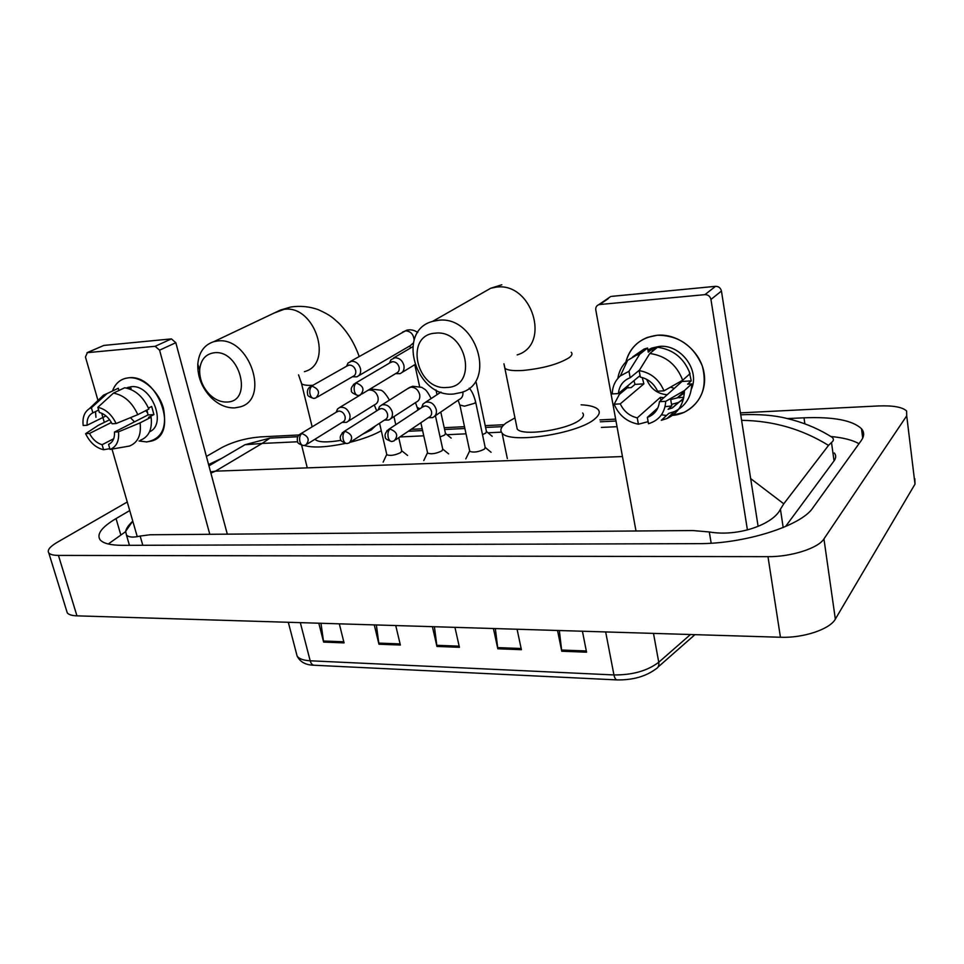 <?xml version="1.0" encoding="UTF-8"?>
<svg xmlns="http://www.w3.org/2000/svg" width="964" height="964" viewBox="0 0 964 964"><rect width="100%" height="100%" fill="white"/><g stroke="black" fill="none" stroke-linecap="round" stroke-linejoin="round"><path stroke-width="1.45" d="M320.976 623.274L323.615 642.096L318.807 623.202M339.304 623.829L344.064 642.88L323.615 642.096M495.339 628.576L497.81 648.772L493.411 628.516M517.078 629.239L521.404 649.688L497.81 648.772M559.349 630.528L561.747 651.23L557.529 630.468M582.425 631.227L586.558 652.182L561.747 651.23M376.358 624.961L378.948 644.217L374.261 624.889M395.734 625.552L400.373 645.036L378.948 644.217M434.415 626.721L436.945 646.446L432.402 626.66M454.936 627.347L459.418 647.302L436.945 646.446M206.404 456.442L221.961 447.489C233.3 441.645 246.109 438.114 260.401 436.909L298.985 434.969M740.424 412.869L878.373 405.952C893.062 405.398 902.473 407.073 906.618 411.013L906.714 415.821L823.943 538.912C818.291 548.227 791.058 556.939 767.983 556.662L58.443 555.409C53.382 555.372 50.164 554.541 48.79 552.938C47.007 550.227 49.815 546.696 57.189 542.346L127.26 502.003M914.836 478.747L915.005 484.133L835.342 619.093C829.932 629.287 803.229 638.204 780.442 637.252L76.951 615.851C71.914 615.659 68.673 614.658 67.251 612.815L66.588 610.694M411.098 429.354L422.208 428.799M444.211 427.703L464.503 426.691M485.217 425.642L504.027 424.702M599.957 419.906L615.647 419.111M129.73 510.583L116.054 518.572C101.726 527.103 96.412 534.177 100.087 539.792C103.208 543.443 110.703 545.299 122.573 545.347L697.888 543.648C744.148 544.045 801.337 525.946 812.881 507.823L861.298 440.5C864.346 436.15 864.407 432.233 861.491 428.739C852.658 420.328 833.499 416.677 804 417.81L787.455 418.581M221.949 458.225L208.585 464.552M858.996 443.705C852.622 440.078 843.343 437.692 831.173 436.535M125.609 531.67L108.281 543.997M785.527 526.537L834.041 460.888C836.137 457.984 836.234 455.345 834.33 452.984M750.667 478.602L783.78 503.798L780.43 509.197C773.345 524.187 738.557 537.081 709.299 531.959L692.779 530.549L150.119 534.755L140.154 536.056C133.068 537.719 128.489 537.334 126.417 534.912L125.657 531.333C126.212 528.609 128.417 525.368 132.297 521.608M828.462 435.077L832.185 437.331C833.993 439.078 833.776 440.789 831.498 442.452L828.522 445.404C802.156 429.088 773.176 420.738 741.593 420.34M783.78 503.798L828.522 445.404M210.574 471.95L215.442 471.155L210.899 473.143M273.836 437.921L269.956 438.114L262.075 443.452L244.977 444.741L229.974 453.526M657.315 335.243C678.451 333.315 700.732 351.233 704.082 373.104C707.745 394.963 691.887 414.677 670.98 415.508L683.934 412.484C701.551 402.844 707.684 387.395 702.334 366.103C693.502 345.582 678.499 335.291 657.315 335.243C640.819 337.412 630.336 346.341 625.865 362.018C628.962 350.173 636.156 341.967 647.459 337.4L657.315 335.243M683.813 397.325L677.427 397.734L683.813 397.325M666.522 415.484L661.437 414.833L666.522 415.484M628.347 387.805L627.6 385.937L628.347 387.805M747.413 529.923L710.95 299.442C710.119 296.273 708.118 294.671 704.937 294.647L715.529 286.332C718.662 286.344 720.638 287.923 721.446 291.044L758.114 526.368M608.236 298.671L599.644 304.528L704.937 294.647M599.644 304.528L598.668 304.745C596.451 305.672 595.487 307.444 595.8 310.034L635.999 530.983M611.622 296.37L715.529 286.332M684.356 392.963L677.27 397.879L670.691 399.578M639.168 370.61L640.301 377.069C648.242 378.888 654.014 383.612 657.617 391.227L663.955 390.842C659.159 379.454 650.893 372.707 639.168 370.61L649.784 353.487L657.496 347.257C673.294 349.438 684.139 358.234 690.043 373.658L682.681 380.238L663.955 390.842M659.412 401.687L665.738 401.337C664.883 412.954 659.135 420.412 648.483 423.714L647.362 417.376L648.688 416.882C655.026 413.99 658.593 408.929 659.412 401.687L682.03 381.455L682.078 380.575M647.362 417.376L657.846 407.917M632.709 356.897L644.036 349.089L647.555 348.016L648.266 352.161L652.098 349.076L656.159 348.341M647.892 349.956L651.76 348.088L659.219 346.438C680.439 343.871 700.213 370.068 691.393 389.058M683.609 398.301L672.366 407.917L668.088 409.326L671.775 405.94L665.064 406.675M633.951 380.659L635.011 384.395L631.143 387.636L627.227 387.877L619.322 394.445L614.152 404.217L620.262 403.868L643.904 383.841L642.229 377.539M679.68 397.746L677.584 397.602M665.738 401.337L684.404 390.589L691.73 383.901L687.633 384.154L691.248 380.876L689.115 371.104M691.73 383.901C691.357 396.987 685.597 406.218 674.451 411.58L668.787 413.387L661.304 420.316L667.016 418.509L674.451 411.58M684.404 390.589C684.054 403.808 678.258 413.11 667.016 418.509M617.84 378.418C618.996 371.128 622.238 365.127 627.588 360.403L636.204 355.318L639.747 354.234L629.01 371.297L630.155 377.743L639.518 370.056M647.555 348.016L639.747 354.234M663.871 397.698L660.388 397.325L637.276 417.882L638.397 424.196L648.121 421.654M638.397 424.196C626.925 421.955 618.84 415.303 614.152 404.217M640.048 375.611L618.406 393.565L612.273 393.927C612.441 386.564 615.128 380.551 620.346 375.912L629.01 371.297M637.276 417.882C629.48 416.002 623.804 411.327 620.262 403.868M618.406 393.565C619.153 386.034 622.901 380.816 629.637 377.924L630.155 377.743M683.283 399.578L678.21 402.518L671.51 404.398M649.784 353.487C665.726 355.728 676.692 364.645 682.681 380.238M667.184 394.734C657.388 393.902 650.555 388.781 646.687 379.346M674.318 388.359L670.474 387.154M652.098 349.076L652.483 351.306M682.03 381.455L691.248 380.876M671.775 405.94L670.522 398.59M660.388 397.325L660.906 400.349M635.011 384.395L643.904 383.841M435.258 333.17C403.94 334.882 416.448 390.866 446.959 387.456C478.614 386.95 466.612 329.122 435.258 333.17M453.851 393.987C415.978 398.337 395.565 330.869 432.571 321.398L438.066 320.337C475.867 314.806 497.207 382.395 461.443 392.456L453.851 393.987M516.62 426.028L517.234 429.052C522.307 436.716 569.507 429.522 580.617 419.268C583.533 416.81 584.208 414.713 582.642 412.978M581.111 404.808C589.715 405.254 595.354 406.796 598.029 409.447C600.307 411.941 599.367 414.978 595.234 418.533C579.292 433.631 509.305 444.332 502.063 433.029C499.653 430.221 500.967 426.895 506.016 423.051L514.969 417.87M214.165 352.752C205.537 354.077 200.717 359.753 199.681 369.766C199.452 379.141 202.789 387.42 209.718 394.625C215.165 399.807 220.949 402.265 227.058 402.024C253.424 401.711 240.06 349.305 214.165 352.752M234.867 407.88C226.576 408.194 218.732 404.844 211.369 397.831C202.006 388.118 197.487 376.9 197.789 364.211C198.849 352.342 204.187 344.835 213.803 341.666L217.454 341.003C249.459 336.219 270.559 399.542 239.928 406.941L234.867 407.88M362.572 434.246L371.345 429.884L375.623 425.799M314.999 439.235L315.264 439.584C318.698 442.38 327.29 442.633 341.075 440.319M381.298 430.739C373.478 435.138 363.163 438.982 350.342 442.247M345.317 443.44C326.278 447.38 312.589 448.043 304.238 445.428M476.192 382.515L486.434 431.486L485.76 433.065L482.494 434.631M395.589 373.622L400.036 373.658C403.289 372.249 404.567 369.465 403.904 365.308C402.362 360.403 399.361 357.873 394.915 357.728L390.938 359.765L389.48 363.091M361.789 394.059L396.288 373.201C398.638 372.188 399.578 370.164 399.084 367.151C397.963 363.609 395.794 361.777 392.577 361.669L390.071 362.753M440.789 412.026L445.452 433.402L444.693 435.005L440.078 436.945M352.33 376.767L356.788 376.84C359.946 375.49 361.175 372.743 360.476 368.634C358.921 363.814 355.993 361.331 351.691 361.187L348.016 363.018L346.546 366.26M317.301 397.096L352.969 376.406C355.258 375.418 356.15 373.442 355.644 370.453C354.511 366.971 352.402 365.175 349.293 365.055L347.004 366.007M475.698 402.289L485.181 447.38L484.482 449.091C478.71 451.996 473.806 452.755 469.781 451.393L469.637 450.682M428.221 417.761L432.583 417.605C435.668 416.183 436.897 413.484 436.258 409.543C434.234 403.759 430.655 401.325 425.522 402.253L422.955 404.133L421.617 407.615M395.746 439.753L428.86 417.328C431.101 416.303 431.98 414.351 431.523 411.483C430.426 407.965 428.245 406.121 424.991 405.952L422.148 407.266M435.415 415.677L442.741 449.091L441.958 450.827C436.234 453.646 431.45 454.418 427.63 453.128L427.474 452.465M384.383 420.123L388.745 420.015C391.758 418.641 392.938 415.99 392.276 412.074C390.263 406.434 386.793 404.037 381.877 404.892L379.491 406.579L378.129 409.965M350.631 441.97L384.961 419.75C387.142 418.75 387.998 416.834 387.516 413.99C386.407 410.531 384.287 408.724 381.142 408.555L378.539 409.7M398.759 437.716L401.723 450.754L400.843 452.502C395.168 455.261 390.504 456.02 386.853 454.803L386.721 454.189M342.075 422.413L346.45 422.34C349.39 421.003 350.51 418.4 349.824 414.52C347.823 409.013 344.473 406.651 339.75 407.435L337.533 408.965L336.147 412.255M307.179 444.091L342.618 422.075C344.738 421.111 345.558 419.219 345.052 416.412C343.943 413.014 341.858 411.23 338.822 411.074L336.436 412.074M128.658 377.792C142.274 376.526 158.795 390.986 163.47 408.399C167.109 428.016 161.506 439.198 146.661 441.934L139.033 440.97L146.661 441.934L151.553 441.042C179.581 434.065 158.144 373.707 128.658 377.792C120.825 378.671 115.439 383.07 112.499 390.986C114.849 384.491 118.994 380.31 124.971 378.466L128.658 377.792M209.803 534.297L159.578 350.161L155.132 346.293L171.423 338.894L175.81 342.702L227.311 534.152M103.16 345.714L87.375 352.655L155.132 346.293M87.375 352.655L85.447 356.981L97.979 400.434M137.262 536.695L112.005 449.091M104.305 422.365L101.991 414.339M104.1 345.401L171.423 338.894M97.846 407.314L99.328 412.435C104.642 413.942 108.908 417.725 112.101 423.774L116.126 423.533C111.728 414.496 105.63 409.085 97.846 407.314L113.427 393.131L124.681 387.757C135.213 389.673 143.262 396.77 148.854 409.061L137.792 414.653L116.126 423.533M114.475 432.065L118.5 431.836L140.093 422.871C141.455 434.933 137.9 442.657 129.429 446.055L110.004 449.429L108.558 444.392C112.812 442.356 114.788 438.246 114.475 432.065L147.986 414.954L146.998 410.001M108.558 444.392L109.812 443.741M127.61 388.323L131.152 388.408L129.839 389.046M126.32 388.022L131.164 386.721C151.276 383.925 167.519 424.244 149.528 431.812M140.093 422.871L151.119 417.207L148.48 417.376L153.927 414.58L151.673 406.471L148.456 408.097M151.119 417.207C152.42 429.173 148.854 436.849 140.419 440.235M109.619 419.762L98.28 425.353L85.591 433.68L89.495 433.463L111.414 422.473M114.077 390.239L107.004 393.613L91.387 407.748L92.869 412.857L98.641 410.049M118.921 390.516L118.283 388.251L107.004 393.613M95.954 417.304L95.496 411.58M98.943 399.518L103.558 395.107L106.968 393.625M118.5 431.836C119.307 441.03 116.475 446.886 110.004 449.429M113.692 438.741L102.112 444.717L103.57 449.73L109.8 448.694M103.57 449.73C95.906 447.874 89.905 442.524 85.591 433.68M105.992 415.942L87.109 425.269L83.193 425.498C82.302 417.641 84.338 412.05 89.303 408.724L91.387 407.748M102.112 444.717C96.858 443.163 92.652 439.403 89.495 433.463M87.109 425.269C86.736 419.123 88.652 414.99 92.869 412.857M113.427 393.131C124.007 395.083 132.128 402.265 137.792 414.653M134.478 421.858L130.441 417.665M147.769 413.134L145.733 410.64M147.986 414.954L153.927 414.58M616.936 679.909L314.409 665.256C312.444 665.22 311.035 663.726 310.179 660.786L613.947 674.945C614.671 678.246 615.803 679.909 617.37 679.921C632.999 680.078 645.844 676.427 655.881 668.956C658.267 667.727 659.219 665.485 658.749 662.256L690.477 634.517M296.31 652.953L297.129 656.098C299.093 658.846 303.431 660.412 310.179 660.786L300.322 622.648M605.669 631.938L613.947 674.945C632.529 675.065 647.459 670.836 658.749 662.256L653.496 633.384M436.752 645.302L459.165 646.157M497.617 647.615L521.163 648.507M561.554 650.037L586.317 650.977M378.744 643.109L400.108 643.916M323.398 641.012L343.787 641.783M622.455 456.562L215.442 471.155L262.075 443.452L297.623 441.765M399.903 436.945L423.774 435.812M447.043 434.716L466.034 433.824M487.965 432.788L501.413 432.149M601.355 427.438L617.02 426.691M58.443 555.409L76.951 615.851M767.983 556.662L780.442 637.252M823.943 538.912L835.342 619.093M906.714 415.821L915.005 484.133M804.856 423.786L804 417.81M120.717 534.598L116.054 518.572M783.19 527.525L780.43 509.197M711.179 543.214L709.299 531.959M142.805 545.287L140.154 536.056M834.041 460.888L831.498 442.452M721.446 291.044L710.95 299.442M504.377 365.645L504.907 368.272C507.413 370.321 513.499 371.056 523.175 370.441C543.118 368.417 558.385 364.199 568.989 357.789C571.989 355.559 572.724 353.716 571.194 352.246M517.174 354.897C551.408 344.895 532.08 281.536 495.966 287.188L490.712 288.248L480.614 294.008M304.419 371.646C334.098 364.175 314.963 304.431 284.019 309.36L274.342 312.951M301.105 381.865L301.551 383.672C303.07 385.022 306.829 385.576 312.83 385.335M356.306 383.033C354.366 384.6 353.728 387.299 354.391 391.119C355.246 394.168 356.596 395.626 358.439 395.481L360.235 394.987C364.838 389.854 363.536 385.865 356.306 383.033L353.499 384.395M311.999 386.166C310.01 387.709 309.348 390.36 310.022 394.107C310.89 397.096 312.276 398.518 314.168 398.373L315.903 397.903C320.325 392.902 319.036 388.986 311.999 386.166L309.456 387.335M358.692 375.731L410.23 345.678L413.327 343.003M414.098 340.147C413.628 334.375 410.784 331.267 405.567 330.821L402.518 332.11M390.022 429.088C388.155 430.739 387.54 433.475 388.179 437.27C388.974 440.187 390.227 441.584 391.95 441.476L394.107 440.861C398.554 435.776 397.18 431.848 390.022 429.088L386.877 430.691M469.215 388.155C471.77 390.794 473.89 395.288 475.553 401.639L474.83 403.205L464.479 406.193L459.864 404.988M434.812 416.087L459.129 399.542C462.081 398.18 463.323 395.638 462.853 391.914M345.112 431.354C343.184 432.993 342.545 435.668 343.196 439.391C344.003 442.247 345.293 443.621 347.064 443.524L349.149 442.934C353.427 437.969 352.077 434.113 345.112 431.354L342.244 432.74M390.769 418.701L416.147 402.193C419.111 400.819 420.292 398.24 419.665 394.421C418.099 389.552 415.098 387.142 410.664 387.215L407.567 388.721M419.93 408.724L417.484 407.555M301.828 433.547C299.852 435.162 299.189 437.789 299.864 441.44C300.684 444.247 302.009 445.597 303.817 445.488L305.829 444.934C309.95 440.09 308.613 436.294 301.828 433.547L299.226 434.752M348.293 421.184L374.635 404.747C377.527 403.422 378.647 400.879 377.996 397.096C376.43 392.312 373.49 389.95 369.2 389.998L367.923 390.348M376.876 410.76L376.514 410.037M175.81 342.702L159.578 350.161M313.866 665.232C305.684 665.027 300.105 661.979 297.129 656.098L288.308 622.274M694.948 634.649L658.014 667.088M48.79 552.938L67.251 612.815M862.72 438.114L861.491 428.739M129.441 545.323L126.417 534.912M615.984 421.027L600.319 421.81M502.256 426.642L485.591 427.462M464.889 428.486L444.597 429.486M422.606 430.571L408.254 431.282M297.743 436.74L269.956 438.114L244.952 444.741L208.935 465.841M132.755 521.078L125.657 531.333M740.726 414.785C758.789 414.014 774.104 415.231 786.684 418.412C802.024 422.039 815.954 427.594 828.474 435.077M610.658 296.575L598.668 304.745M677.27 397.879L684.404 391.348M648.688 416.882L657.231 409.158M648.073 351.041L651.76 348.088M636.204 355.318L644.036 349.089M620.346 375.912L627.588 360.403M672.366 407.917L678.21 402.518M501.834 284.778L490.712 288.248L432.571 321.398M502.063 433.029L507.341 458.635M517.234 429.052L503.955 363.802M359.162 356.511C354.595 343.461 347.871 332.387 338.967 323.289C332.857 317.867 330.869 315.324 318.072 309.577C309.239 306.468 300.141 305.624 290.791 307.01L280.488 310.034L213.803 341.666M209.718 394.625L211.369 397.831M199.681 369.766L197.789 364.211M301.66 445.308L307.106 467.215M312.143 426.835L301.551 383.672L298.563 374.851M486.495 431.559L492.182 436.294M412.688 346.775L393.529 358.006M357.957 395.517C352.764 393.529 350.631 391.842 351.547 390.456C350.534 388.637 351.788 386.227 355.282 383.238L391.565 361.862M414.761 364.717L402.145 372.381M389.781 362.922L390.938 359.765M350.426 361.428L406.615 330.23C410.531 329.278 414.243 330.025 417.749 332.484M437.017 394.698L435.981 389.938M445.501 433.463L451.176 438.114M313.686 398.421C309.299 396.987 307.299 395.674 307.685 394.505C306.793 390.649 307.914 387.926 311.059 386.347L348.353 365.236M409.604 346.052L410.688 347.956M419.605 386.468L414.845 364.97M346.715 366.163L348.016 363.018M485.241 447.453L491.086 452.285M391.492 441.5C386.805 439.813 384.769 438.331 385.395 437.078C384.359 434.969 385.479 432.39 388.745 429.329L423.738 406.218M458.129 400.229L460.009 405.627L469.781 451.393M440.958 392.107L425.522 402.253M469.613 451.068L465.805 458.888M421.943 407.398L422.955 404.133M381.877 404.892L409.543 387.48L412.725 386.251L421.774 387.347C425.004 389.89 425.714 388.106 431.149 398.554M442.789 449.152L448.634 453.899M346.606 443.548C341.931 441.813 339.931 440.355 340.581 439.15C339.581 437.15 340.69 434.631 343.931 431.583L379.985 408.784M415.496 402.615L418.027 409.989M427.63 453.128L420.858 422.75M427.462 452.815L423.786 460.551M378.322 409.845L379.491 406.579M368.188 390.251L371.297 389.07L380.443 390.131C382.648 390.312 385.66 393.649 389.456 400.12M395.782 424.678L393.951 416.629M401.759 450.791L407.591 455.466M303.347 445.513C299.214 444.151 297.31 442.91 297.647 441.801C296.683 438.09 297.719 435.403 300.744 433.752L337.762 411.279M374.285 404.964L376.707 410.869M386.853 454.803L379.563 423.244M360.488 394.903L339.75 407.435M386.697 454.502L383.142 462.142M336.219 412.206L337.533 408.965M103.726 345.461L87.001 352.716M126.585 388.07L128.369 387.227M89.303 408.724L103.558 395.107"/></g></svg>
